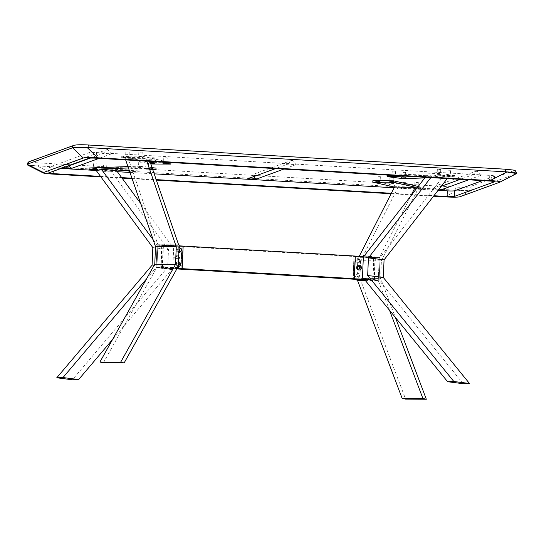 <?xml version="1.0" encoding="UTF-8"?>
<svg xmlns="http://www.w3.org/2000/svg" width="544" height="544" viewBox="0 0 544 544"><rect width="100%" height="100%" fill="white"/><g stroke="black" fill="none" stroke-linecap="round" stroke-linejoin="round"><path stroke-width="0.41" stroke-dasharray="2.72 2.04" d="M139.917 166.736L141.95 166.688L139.917 166.736M140.1 162.221L142.14 162.166L140.1 162.221M438.518 174.032L440.552 173.978L438.518 174.032M438.709 169.517L440.742 169.463L438.709 169.517M448.29 175.277L450.33 175.222L448.29 175.277M448.48 170.762L450.52 170.707L448.48 170.762M393.414 175.671L395.447 175.617L393.414 175.671M393.598 171.149L395.638 171.102L393.598 171.149M378.121 181.247L380.161 181.193L378.121 181.247M378.311 176.725L380.351 176.678L378.311 176.725M104.577 169.619L106.617 169.565L104.577 169.619M104.768 165.097L106.801 165.05L104.768 165.097M94.806 168.375L96.839 168.32L94.806 168.375M94.996 163.853L97.029 163.805L94.996 163.853M149.688 167.98L151.722 167.933L149.688 167.98M149.879 163.465L151.912 163.411L149.879 163.465M164.975 162.404L167.008 162.357L164.975 162.404M165.165 157.889L167.198 157.835L165.165 157.889M416.085 187.027L418.118 186.973L416.085 187.027M416.276 182.512L418.309 182.458L416.276 182.512M403.111 186.952L405.144 186.898L403.111 186.952M403.294 182.43L405.334 182.383L403.294 182.43M391.102 181.322L393.135 181.268L391.102 181.322M391.292 176.807L393.326 176.752L391.292 176.807M152 162.33L154.034 162.275L152 162.33M152.191 157.814L154.224 157.76L152.191 157.814M139.992 156.699L142.025 156.652L139.992 156.699M140.182 152.184L142.215 152.13L140.182 152.184M127.017 156.624L129.05 156.57L127.017 156.624M127.201 152.102L129.241 152.055L127.201 152.102M403.186 176.916L405.219 176.861L403.186 176.916M403.376 172.394L405.409 172.346L403.376 172.394M100.524 176.385L121.679 177.616M131.961 178.214L156.189 179.615M391.354 193.27L433.901 195.745M100.885 176.882L122.04 178.106M132.124 178.69L156.352 180.098M391.116 193.732L433.548 196.194M504.988 169.184A11.342 0.925 2.4 0 1 513.862 170.646L469.193 186.939A11.342 0.925 2.4 0 1 455.852 187.109A2.836 0.551 -86.7 0 0 455.178 190.142L456.77 190.278L445.393 196.88M53.23 174.114L37.012 165.906L38.576 165.954L455.178 190.142A14.178 1.156 -177.6 0 0 471.852 189.924A2.836 2.774 70 0 0 469.193 186.939M460.068 196.697L471.852 189.924L516.746 173.563L499.827 182.192M471.444 190.094C468.785 191.155 463.896 191.216 456.77 190.278M37.012 165.906L27.798 165.138M482.46 180.615L494.618 176.181A6.236 0.51 -177.6 0 0 494.741 176.086A6.236 0.51 -177.6 0 0 489.736 175.379L96.465 152.544A6.236 0.51 -177.6 0 0 89.128 152.64L49.15 167.226A6.236 0.51 -177.6 0 0 49.028 167.314A6.236 0.51 -177.6 0 0 54.033 168.028L61.071 168.436M96.179 170.476L117.334 171.7M129.975 172.434L154.197 173.842M394.155 187.775L438.11 190.325M472.593 174.855L476.898 170.904L480.842 175.338L472.593 174.855L460.326 179.33M441.245 186.293L432.392 189.523L436.696 185.565L439.423 188.632M480.842 175.338L468.574 179.812M438.464 189.876L432.392 189.523M287.864 164.132L292.162 160.174L296.106 164.608L287.864 164.132L275.59 168.606M296.106 164.608L283.839 169.082M103.129 153.408L107.426 149.45L111.377 153.884L103.129 153.408L90.216 158.114M111.377 153.884L99.103 158.358M107.426 149.45L67.225 164.118L68.83 165.92M62.927 168.069L67.225 164.118M292.162 160.174L251.96 174.842L253.565 176.644M247.663 178.799L251.96 174.842M476.898 170.904L436.696 185.565M357.367 267.628A1.414 1.387 70 0 0 359.285 269.022A1.414 1.387 -110 0 1 357.367 267.628A1.414 1.387 -110 0 1 358.272 266.376A1.414 1.387 70 0 0 357.367 267.628M357.972 266.553A1.414 1.387 70 0 0 356.64 267.886A1.414 1.387 70 0 0 358.897 269.09M176.548 264.2A1.414 1.387 70 0 0 178.459 265.601A1.414 1.387 -110 0 1 176.548 264.2A1.414 1.387 -110 0 1 177.446 262.949A1.414 1.387 70 0 0 176.548 264.2M178.412 263.86A1.414 1.387 70 0 0 175.821 264.466A1.414 1.387 70 0 0 178.35 265.37M177.14 250.084A1.414 1.387 70 0 0 179.051 251.478A1.414 1.387 -110 0 1 177.14 250.084A1.414 1.387 -110 0 1 178.038 248.832A1.414 1.387 70 0 0 177.14 250.084M179.003 249.744A1.414 1.387 70 0 0 176.412 250.349A1.414 1.387 70 0 0 178.942 251.253M359.013 275.148A1.414 1.387 -110 0 1 358.108 276.4A1.414 1.387 -110 0 1 356.232 274.985A1.414 1.387 -110 0 1 357.136 273.734A1.414 1.387 -110 0 1 359.013 275.148A1.414 1.387 70 0 0 357.136 273.734A1.414 1.387 70 0 0 356.232 274.985A1.414 1.387 70 0 0 358.108 276.4A1.414 1.387 70 0 0 359.013 275.148M359.734 274.883A1.414 1.387 -110 0 1 358.836 276.134A1.414 1.387 -110 0 1 356.959 274.727A1.414 1.387 -110 0 1 357.864 273.476A1.414 1.387 -110 0 1 359.734 274.883M359.604 261.032A1.414 1.387 -110 0 1 358.7 262.283A1.414 1.387 -110 0 1 356.823 260.868A1.414 1.387 -110 0 1 357.728 259.617A1.414 1.387 -110 0 1 359.604 261.032A1.414 1.387 70 0 0 357.728 259.617A1.414 1.387 70 0 0 356.823 260.868A1.414 1.387 70 0 0 358.7 262.283A1.414 1.387 70 0 0 359.604 261.032M360.325 260.766A1.414 1.387 -110 0 1 359.428 262.018A1.414 1.387 -110 0 1 357.551 260.603A1.414 1.387 -110 0 1 358.455 259.352A1.414 1.387 -110 0 1 360.325 260.766M178.779 257.611A1.414 1.387 -110 0 1 177.881 258.862A1.414 1.387 -110 0 1 176.004 257.448A1.414 1.387 -110 0 1 176.909 256.197A1.414 1.387 -110 0 1 178.779 257.611A1.414 1.387 70 0 0 176.909 256.197A1.414 1.387 70 0 0 176.004 257.448A1.414 1.387 70 0 0 177.881 258.862A1.414 1.387 70 0 0 178.779 257.611M179.506 257.346A1.414 1.387 -110 0 1 178.602 258.597A1.414 1.387 -110 0 1 176.732 257.183A1.414 1.387 -110 0 1 177.63 255.932A1.414 1.387 -110 0 1 179.506 257.346M146.54 278.888L156.087 267.614L176.909 268.824L156.087 267.614L156.924 267.308L157.876 244.718L182.872 246.174L181.92 268.756L183.151 246.072L157.039 245.024L182.029 246.48L180.805 269.164L181.75 246.582L379.222 257.924L410.836 195.901M356.98 279.398L357.891 257.672L373.884 257.754L353.947 256.578L353.002 279.167L353.947 256.578L353.28 279.065L354.226 256.476L379.222 257.924L380.059 257.618L355.062 256.17L354.117 278.759L355.062 256.17L380.059 257.618L442.503 177.262L426.863 175.277L425.292 177.296M389.531 310.27L378.277 280.514L364.698 279.725L379.114 280.208L380.059 257.618L364.419 255.632M463.257 383.717L379.114 280.208L364.398 279.351L379.114 280.208L363.474 278.215M103.367 362.828L156.924 267.308L177.099 268.478L156.924 267.308L157.876 244.718L128.384 159.025L149.144 159.147L161.561 161.983M112.581 339.449L171.727 269.606L156.087 267.614L157.039 245.024L153.122 239.7M365.282 280.439L378.277 280.514L379.222 257.924L358.462 257.802L359.23 256.292M178.452 262.976A1.414 1.387 70 0 0 177.446 262.949A1.414 1.387 -110 0 1 178.452 262.976M179.044 248.86A1.414 1.387 70 0 0 178.038 248.832A1.414 1.387 -110 0 1 179.044 248.86M156.087 267.614L157.039 245.024L182.029 246.48L181.084 269.062L182.029 246.48L161.704 245.446L173.699 246.983L172.672 247.017L140.638 203.415M404.478 177.337L402.084 177.154L404.478 177.337M394.706 176.093L392.312 175.909L394.706 176.093M437.131 175.107L441.198 175.406L437.131 175.107M439.817 174.461L437.417 174.277L439.817 174.461M446.91 176.351L450.969 176.65L446.91 176.351M449.589 175.705L447.195 175.522L449.589 175.705M363.399 255.666L375.394 257.203L363.358 256.53M363.623 278.406L374.442 279.793L364.296 279.228M402.54 176.664L404.933 176.848L402.54 176.664M392.768 175.42L395.162 175.603L392.768 175.42M447.651 175.032L450.044 175.216L447.651 175.032M437.879 173.788L440.273 173.971L437.879 173.788M389.504 175.222L438.994 173.427L454.634 175.413L454.58 176.827L448.426 177.052L432.786 175.059L430.8 177.616M448.426 177.052L447.243 178.575M379.114 280.208L380.059 257.618M442.503 177.262L424.816 177.908M454.634 175.413L403.376 177.276L403.315 178.684M432.786 175.059L438.94 174.835L454.58 176.827M438.994 173.427L438.94 174.835M404.444 176.086L426.863 175.277M403.376 177.276L387.736 175.284M141.855 168.239L137.788 167.912L141.855 168.239M139.257 166.913L141.651 167.096L139.257 166.913M151.626 169.483L147.567 169.157L151.626 169.483M149.029 168.157L151.422 168.341L149.029 168.157M106.515 171.122L102.456 170.789L106.515 171.122M103.918 169.796L106.311 169.98L103.918 169.796M95.452 169.483L97.485 169.748L95.744 169.878M94.146 168.552L96.54 168.735L94.146 168.552M174.753 257.496A2.407 2.36 70 0 0 177.011 260.032A2.407 2.36 70 0 0 179.472 257.768A2.407 2.36 70 0 0 177.215 255.231A2.407 2.36 70 0 0 174.753 257.496M178.697 257.638A1.414 1.387 -110 0 1 177.793 258.89A1.414 1.387 -110 0 1 175.923 257.482A1.414 1.387 -110 0 1 176.82 256.231A1.414 1.387 -110 0 1 178.697 257.638M171.727 269.606L160.847 268.015L176.848 268.933M141.229 166.736L138.836 166.552L141.229 166.736M151.001 167.987L148.607 167.797L151.001 167.987M96.118 168.375L93.724 168.191L96.118 168.375M105.89 169.619L103.496 169.436L105.89 169.619M152.837 247.581L168.47 249.574L167.736 267.192L72.406 379.773M152.096 265.2L167.736 267.192M157.039 245.024L172.672 247.017M95.227 169.177L110.86 171.17L168.47 249.574M128.438 167.974L140.332 167.538L152.565 169.102M127.956 166.58L140.393 166.131L140.332 167.538M110.86 171.17L104.713 171.394L96.043 170.286M156.033 168.123L104.774 169.98L104.713 171.394M152.755 169.646L129.309 170.503M172.754 269.566L173.699 246.983M104.774 169.98L89.134 167.987M140.393 166.131L152.055 167.613M418.567 188.326L413.964 188.197L418.567 188.326M415.106 187.32L417.819 187.388L415.106 187.32M405.593 188.251L400.982 188.122L405.593 188.251M402.125 187.245L404.845 187.313L402.125 187.245M377.142 181.54L379.855 181.608L377.142 181.54M390.123 181.614L392.836 181.682L390.123 181.614M354.98 275.033A2.407 2.36 70 0 0 357.245 277.569A2.407 2.36 70 0 0 359.706 275.305A2.407 2.36 70 0 0 357.442 272.768A2.407 2.36 70 0 0 354.98 275.033M358.924 275.182A1.414 1.387 -110 0 1 358.027 276.434A1.414 1.387 -110 0 1 356.15 275.019A1.414 1.387 -110 0 1 357.054 273.768A1.414 1.387 -110 0 1 358.924 275.182M355.572 260.916A2.407 2.36 70 0 0 357.836 263.452A2.407 2.36 70 0 0 360.298 261.188A2.407 2.36 70 0 0 358.034 258.652A2.407 2.36 70 0 0 355.572 260.916M359.516 261.066A1.414 1.387 -110 0 1 358.618 262.317A1.414 1.387 -110 0 1 356.742 260.902A1.414 1.387 -110 0 1 357.646 259.651A1.414 1.387 -110 0 1 359.516 261.066M379.76 181.132L377.04 181.064L379.76 181.132M392.734 181.206L390.021 181.138L392.734 181.206M404.743 186.837L402.03 186.769L404.743 186.837M417.717 186.912L415.004 186.844L417.717 186.912M418.186 186.442L422.015 187.313L401.254 187.197L401.193 188.605L397.786 187.83L360.631 260.732L381.392 260.855L380.65 278.467L395.427 317.519M360.631 260.732L359.89 278.344L380.65 278.467M359.89 278.344L405.572 399.112M397.786 187.83L418.547 187.952L381.392 260.855M358.462 257.802L357.891 257.672M401.254 187.197L372.864 180.71M418.547 187.952L421.954 188.727L401.193 188.605M422.015 187.313L421.954 188.727M378.277 280.514L379.222 257.924M365.174 280.31L372.939 280.344L364.8 279.847M125.086 157.903L129.69 157.998L125.086 157.903M128.629 156.93L125.916 156.862L128.629 156.93M138.06 157.978L142.671 158.073L138.06 157.978M141.603 157.005L138.89 156.944L141.603 157.005M166.593 162.717L163.873 162.649L166.593 162.717M150.708 163.703L149.872 163.499L150.606 163.404M153.612 162.636L150.899 162.568L153.612 162.636M178.296 266.58A2.407 2.36 -110 0 1 175.855 264.044A2.407 2.36 -110 0 1 178.5 261.8M178.452 262.915A1.414 1.387 70 0 0 176.63 264.173A1.414 1.387 70 0 0 178.337 265.635M178.888 252.464A2.407 2.36 -110 0 1 176.446 249.927A2.407 2.36 -110 0 1 179.092 247.683M179.044 248.798A1.414 1.387 70 0 0 177.222 250.056A1.414 1.387 70 0 0 178.928 251.518M164.009 162.275L166.729 162.343L164.009 162.275M151.035 162.2L153.748 162.268L151.035 162.2M139.026 156.57L141.746 156.638L139.026 156.57M126.052 156.495L128.765 156.563L126.052 156.495M177.691 267.43L156.924 267.308M149.886 161.31L149.144 159.147M178.636 244.841L157.876 244.718M170.904 162.697L150.144 162.574L121.754 156.087L142.514 156.21L142.46 157.624L145.867 158.399L125.1 158.277L125.657 159.902M145.867 158.399L146.805 161.126M142.514 156.21L169.932 162.472M125.1 158.277L121.693 157.502L142.46 157.624M121.754 156.087L121.693 157.502M150.144 162.574L150.083 163.982L128.384 159.025M150.81 163.989L150.083 163.982M179.207 244.97L163.214 244.895L179.166 245.84M177.616 267.553L162.262 267.478L177.167 268.362M455.852 187.109L39.256 162.921A11.342 0.925 2.4 0 1 30.382 161.466L75.045 145.166A11.342 0.925 2.4 0 1 88.393 144.996L88.482 145.003M513.862 170.646A2.836 2.774 70 0 1 516.521 173.631A14.178 1.156 -177.6 0 0 516.8 173.42M27.207 164.342A14.178 1.156 -177.6 0 0 38.576 165.954A2.836 0.551 -86.7 0 1 39.256 162.921M494.618 176.181L494.387 181.635M489.736 175.379L489.498 181.023M54.033 168.028L53.904 171.047M49.15 167.226L48.912 172.87M89.128 152.64L88.89 158.284M96.465 152.544L96.234 158.195M30.382 161.466A2.836 2.774 70 0 0 29.288 161.622M75.045 145.166A2.836 2.774 70 0 0 73.957 145.33M374.109 279.8L375.054 257.21M374.367 279.772L375.312 257.183M161.092 268.022L162.044 245.432M160.834 268.049L161.779 245.46M372.769 280.357L373.714 257.768M372.708 280.31L373.66 257.72M162.432 267.464L163.377 244.882M162.493 267.512L163.438 244.922M142.14 162.166L141.95 166.688M440.742 169.463L440.552 173.978M450.52 170.707L450.33 175.222M395.638 171.102L395.447 175.617M380.351 176.678L380.161 181.193M106.801 165.05L106.617 169.565M97.029 163.805L96.839 168.32M151.912 163.411L151.722 167.933M167.198 157.835L167.008 162.357M418.309 182.458L418.118 186.973M405.334 182.383L405.144 186.898M393.326 176.752L393.135 181.268M154.224 157.76L154.034 162.275M142.215 152.13L142.025 156.652M129.241 152.055L129.05 156.57M405.409 172.346L405.219 176.861M494.741 176.086L494.503 181.737M49.028 167.314L48.79 172.965M402.009 172.203L401.819 176.718M125.841 151.912L125.65 156.427M138.815 151.987L138.625 156.509M150.824 157.617L150.634 162.132M389.926 176.61L389.735 181.125M401.934 182.24L401.744 186.755M414.909 182.315L414.718 186.83M163.798 157.692L163.608 162.214M148.512 163.268L148.322 167.79M93.629 163.662L93.439 168.178M103.408 164.907L103.217 169.422M376.951 176.535L376.761 181.05M392.238 170.959L392.047 175.474M447.12 170.564L446.93 175.086M437.342 169.32L437.152 173.835M138.74 162.024L138.55 166.546M358.516 269.3L359.326 269.008M177.698 265.88L178.507 265.581M178.289 251.763L179.098 251.464M358.836 276.134L358.027 276.434M359.428 262.018L358.618 262.317M178.602 258.597L177.793 258.89M177.63 255.932L176.82 256.231M358.455 259.352L357.646 259.651M357.864 273.476L357.054 273.768M177.317 249.098L178.126 248.805M176.725 263.214L177.534 262.922M357.544 266.635L358.353 266.342M404.933 176.848L405.858 178.289M395.162 175.603L396.086 177.045M440.246 174.386L441.198 175.406M450.044 175.216L450.969 176.65M440.273 173.971L440.252 174.393M437.437 173.849L437.417 174.277M447.209 175.093L446.168 176.446M392.333 175.488L391.286 176.841M402.104 176.732L401.064 178.085M374.442 279.793L375.394 257.203M437.424 174.264L436.397 175.202M138.836 166.552L137.788 167.912M148.594 168.212L147.567 169.157M103.496 169.436L102.456 170.789M93.724 168.191L92.684 169.544M148.607 167.797L148.587 168.225M106.332 169.558L107.256 170.993M96.56 168.307L96.54 168.735M151.443 167.919L151.422 168.341M141.664 166.675L141.651 167.096M160.759 268.029L161.704 245.446M96.533 168.722L97.485 169.748M151.416 168.334L152.368 169.354M141.644 167.09L142.589 168.11M417.833 186.966L418.758 188.401M404.858 186.884L405.783 188.326M379.875 181.179L380.8 182.621M392.829 181.669L393.774 182.696M392.85 181.261L392.836 181.682M415.004 186.844L414.984 187.265M402.03 186.769L402.009 187.19M390.021 181.138L388.98 182.492M377.04 181.064L375.999 182.417M372.939 280.344L373.884 257.754M402.016 187.184L400.982 188.122M414.99 187.258L413.964 188.197M125.922 156.856L124.889 157.794M138.91 156.516L137.87 157.876M163.88 162.636L162.853 163.581M150.919 162.146L149.872 163.499M163.894 162.221L163.873 162.649M125.936 156.441L125.916 156.862M128.765 156.563L129.69 157.998M141.746 156.638L142.671 158.073M153.748 162.268L153.734 162.69M166.729 162.343L167.654 163.778M162.262 267.478L163.214 244.895M153.728 162.676L154.673 163.703"/><path stroke-width="0.82" d="M433.901 195.745L447.066 196.506A6.236 0.51 -177.6 0 0 454.403 196.411L494.38 181.832A6.236 0.51 -177.6 0 0 494.503 181.737A6.236 0.51 -177.6 0 0 489.498 181.023L96.234 158.195A6.236 0.51 -177.6 0 0 88.89 158.284L48.912 172.87A6.236 0.51 -177.6 0 0 48.79 172.965A6.236 0.51 -177.6 0 0 53.795 173.672L100.524 176.385M121.679 177.616L131.961 178.214M156.189 179.615L391.354 193.27M433.548 196.194L445.393 196.88C453.41 197.336 458.3 197.268 460.068 196.697L499.827 182.192L516.8 173.42A14.178 1.156 -177.6 0 0 505.43 171.809A2.836 0.551 -86.7 0 0 505.036 169.177A2.836 0.551 -86.7 0 0 504.988 169.184L88.482 145.003M499.827 182.192C501.262 181.594 498.012 181.064 490.062 180.588L97.9 157.814C89.889 157.366 84.993 157.427 83.225 158.005L43.472 172.509L43.289 172.972L27.798 165.138L27.254 164.302L43.472 172.509C42.031 173.101 45.288 173.638 53.23 174.114L100.885 176.882M122.04 178.106L132.124 178.69M156.352 180.098L391.116 193.732M83.225 158.005L72.556 147.778L27.486 164.125A14.178 1.156 -177.6 0 0 27.207 164.342L29.288 161.622A2.836 2.774 70 0 0 27.486 164.125L27.254 164.302M490.062 180.588L506.988 171.958L505.43 171.809L88.828 147.621L87.23 147.587L97.9 157.814M506.988 171.958L516.746 173.563M72.556 147.778L87.23 147.587M438.11 190.325L447.304 190.862A6.236 0.51 -177.6 0 0 454.641 190.767L482.46 180.615M61.071 168.436L96.179 170.476M117.334 171.7L129.975 172.434M154.197 173.842L394.155 187.775M460.326 179.33L441.245 186.293M468.574 179.812L440.64 189.999L438.464 189.876M275.59 168.606L247.663 178.799L255.911 179.275L283.839 169.082M90.216 158.114L62.927 168.069L71.176 168.552L99.103 158.358M68.83 165.92L71.176 168.552M253.565 176.644L255.911 179.275M439.423 188.632L440.64 189.999M359.285 269.022A1.414 1.387 70 0 0 360.142 267.784A1.414 1.387 70 0 0 358.312 266.356A1.414 1.387 -110 0 1 360.142 267.784A1.414 1.387 -110 0 1 359.285 269.022M358.897 269.09A1.414 1.387 70 0 0 357.972 266.553M178.459 265.601A1.414 1.387 70 0 0 178.452 262.976A1.414 1.387 -110 0 1 178.459 265.601M178.35 265.37A1.414 1.387 70 0 0 178.412 263.86M179.051 251.478A1.414 1.387 70 0 0 179.044 248.86A1.414 1.387 -110 0 1 179.051 251.478M178.942 251.253A1.414 1.387 70 0 0 179.003 249.744M176.848 268.933L364.8 279.847M181.084 269.062L176.909 268.824L181.084 269.062M364.698 279.725L353.28 279.065L364.698 279.725M364.296 279.228L354.117 278.759L364.398 279.351L354.117 278.759L355.341 256.068L183.151 246.072L182.199 268.654L354.396 278.657L355.341 256.068L363.358 256.53M177.167 268.362L182.199 268.654L177.099 268.478L182.199 268.654L183.151 246.072L179.166 245.84M401.798 177.99L405.858 178.289L401.798 177.99M392.027 176.746L396.086 177.045L392.027 176.746M361.393 267.743A2.407 2.36 -110 0 1 358.931 270.001A2.407 2.36 -110 0 1 356.674 267.464A2.407 2.36 -110 0 1 359.135 265.2A2.407 2.36 -110 0 1 361.393 267.743M357.449 267.594A1.414 1.387 70 0 0 359.326 269.008A1.414 1.387 70 0 0 360.23 267.757A1.414 1.387 70 0 0 358.353 266.342A1.414 1.387 70 0 0 357.449 267.594M447.243 178.575L384.057 259.876L368.417 257.89L367.683 275.502L453.852 381.5L447.624 381.725L363.474 278.215L362.447 278.256L363.399 255.666L364.419 255.632L425.292 177.296M384.057 259.876L383.323 277.494L367.683 275.502M383.323 277.494L469.486 383.493L453.852 381.5M469.486 383.493L463.257 383.717L447.624 381.725M430.8 177.616L368.417 257.89M424.816 177.908L403.315 178.684L387.682 176.698L404.444 176.086M387.682 176.698L387.736 175.284L389.504 175.222M362.447 278.256L363.623 278.406M95.744 169.878L92.684 169.544L95.452 169.483M127.956 166.58L89.134 167.987L89.073 169.402L95.227 169.177L152.837 247.581L152.096 265.2L56.766 377.781L72.406 379.773L78.635 379.542L112.581 339.449M56.766 377.781L62.995 377.556L78.635 379.542M62.995 377.556L146.54 278.888M140.638 203.415L116.783 170.952L101.15 168.96L128.438 167.974M153.122 239.7L101.15 168.96M152.055 167.613L156.033 168.123L155.972 169.531L152.755 169.646M129.309 170.503L116.783 170.952M152.565 169.102L155.972 169.531M96.043 170.286L89.073 169.402M380.603 182.546L375.999 182.417L380.603 182.546M393.584 182.621L388.98 182.492L393.584 182.621M395.427 317.519L426.333 399.235L422.885 398.446L389.531 310.27M422.885 398.446L402.125 398.324L405.572 399.112L426.333 399.235M402.125 398.324L357.51 280.391L365.282 280.439M410.836 195.901L415.269 187.204L394.509 187.082L372.803 182.124L393.564 182.247L415.269 187.204M359.23 256.292L394.509 187.082M357.51 280.391L356.946 280.262L356.98 279.398M418.186 186.442L393.625 180.832L372.864 180.71L372.803 182.124M393.625 180.832L393.564 182.247M356.946 280.262L365.174 280.31M163.044 163.683L167.654 163.778L163.044 163.683M150.606 163.404L154.673 163.703L150.708 163.703M178.5 261.8A2.407 2.36 -110 0 1 178.296 266.58M178.337 265.635A1.414 1.387 70 0 0 178.452 262.915M179.092 247.683A2.407 2.36 -110 0 1 178.888 252.464M178.928 251.518A1.414 1.387 70 0 0 179.044 248.798M146.805 161.126L176.263 246.731L155.502 246.609L154.761 264.228L99.919 362.039L103.367 362.828L124.134 362.943L177.691 267.43L178.255 267.56L179.207 244.97L178.636 244.841L149.886 161.31M176.263 246.731L175.528 264.35L154.761 264.228M175.528 264.35L120.68 362.161L99.919 362.039M120.68 362.161L124.134 362.943M125.657 159.902L155.502 246.609M161.561 161.983L170.85 164.104L150.81 163.989M169.932 162.472L170.904 162.697L170.85 164.104M178.255 267.56L177.616 267.553M516.8 173.42L515.372 170.768L513.305 170.048L505.036 169.177L88.434 144.99A2.836 0.551 -86.7 0 1 88.828 147.621A14.178 1.156 -177.6 0 0 72.155 147.832A2.836 2.774 70 0 1 73.957 145.33L29.288 161.622M454.641 190.767L454.403 196.411M447.304 190.862L447.066 196.506M53.904 171.047L53.795 173.672M73.957 145.33C76.765 144.684 81.593 144.568 88.434 144.99A2.836 0.551 -86.7 0 0 88.393 144.996"/></g></svg>
